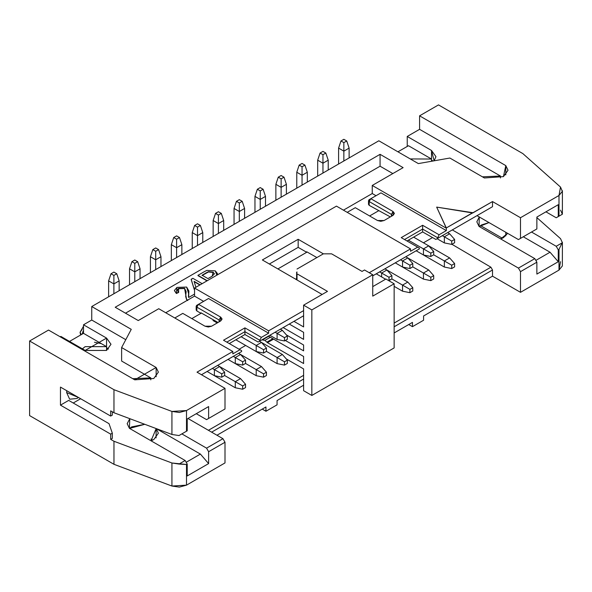 <?xml version="1.0" encoding="UTF-8"?>
<svg xmlns="http://www.w3.org/2000/svg" width="592" height="592" viewBox="0 0 592 592"><rect width="100%" height="100%" fill="white"/><g stroke="black" fill="none" stroke-linecap="round" stroke-linejoin="round"><path stroke-width="0.89" d="M378.836 140.785L418.344 163.592L449.868 158.034L484.397 177.97L503.452 176.616L508.025 170.244L505.797 165.612L505.797 174.877L505.797 165.612L419.58 115.832L438.509 104.902L522.877 153.617L560.52 187.079L562.348 191.364L558.989 195.493L520.494 217.723L520.494 238.391L536.87 228.934L536.87 217.057L558.271 204.699L558.271 216.583L558.989 216.161L558.989 195.493L558.989 216.161L558.271 216.583L558.271 204.699L536.87 217.057L536.87 228.934L518.437 239.582L520.494 238.391L520.494 217.723L492.507 201.561L446.331 227.935L446.331 230.599L439.086 234.78L437.444 238.487L492.507 206.697L492.507 201.561L492.507 206.697L437.444 238.487L439.086 234.78L446.331 230.599L380.967 192.859L370.844 198.705L380.967 192.859L446.331 230.599L446.331 227.935L436.659 207.104L446.331 228.223L372.25 185.451L372.25 193.532L343.441 210.167L372.25 193.532L376.031 195.708L372.25 193.532L372.25 185.451L446.331 228.223L436.659 207.104L472.749 212.972L492.507 201.561L520.494 217.723L558.989 195.493L560.52 187.079L522.877 153.617L438.509 104.902L419.58 115.832L419.58 129.33L407.237 136.456L431.516 150.479L434.128 160.809L435.949 156.658L431.516 150.479L407.237 136.456L407.237 146.439L407.237 136.456L419.58 129.33L419.58 115.832L505.797 165.612L503.452 176.616L484.397 177.97L449.868 158.034L418.344 163.592L378.836 140.785L91.745 306.538L131.254 329.344L121.619 347.548L156.147 367.484L134.747 379.835L48.529 330.062L29.6 340.992L113.967 389.699L171.932 411.433L186.502 410.545L225.004 388.322L197.018 372.161L232.819 351.493L158.745 308.721L138.247 320.553L115.203 307.248L380.071 154.327L380.071 166.204L392.829 173.574L380.071 166.204L380.071 154.327L403.122 167.632L380.071 154.327L115.203 307.248L138.247 320.553L158.745 308.721L232.819 351.493L197.018 372.161L225.004 388.322L225.004 408.991L206.564 419.639L196.278 413.697L206.564 419.639L208.621 418.448L208.621 406.571L208.621 418.448L225.004 408.991L225.004 388.322L186.502 410.545L179.354 412.483L171.932 411.433L113.967 389.699L29.6 340.992L29.6 415.599L113.967 464.306L29.6 415.599L29.6 340.992L48.529 330.062L134.747 379.835L153.802 378.48L158.375 372.116L156.147 367.484L121.619 347.548L121.619 361.046L150.797 377.888L121.619 361.046L121.619 347.548L131.254 329.344L91.745 306.538L91.745 320.035L83.509 324.786L83.509 333.34L69.523 341.414L83.509 333.34L106.56 346.646L83.509 333.34L83.509 324.786L106.56 338.091L83.509 324.786L91.745 320.035L125.785 339.682L91.745 320.035L91.745 306.538L378.836 140.785M482.428 176.83L500.447 176.024L419.58 129.33L500.447 176.024L482.428 176.83M410.278 158.937L431.516 159.033L408.473 145.728L397.935 151.811L408.473 145.728L431.516 159.033L431.516 150.479L431.516 160.032L432.981 161.009L431.516 160.032L431.516 159.033L410.278 158.937M423.576 320.25L412.461 326.666L408.754 324.527L412.461 326.666L412.461 322.388L394.146 332.956L412.461 322.388L412.461 326.666L423.576 320.25L423.576 315.973L423.576 320.25M500.447 177.97L500.447 176.024L500.447 177.97M431.516 161.268L431.516 160.032L431.516 161.268M488.985 222.577L479.239 226.551L481.392 224.99L488.985 222.577M536.87 262.197L520.494 271.654L520.494 292.33L558.989 270.1L558.989 249.432L558.271 249.846L558.271 261.723L536.87 274.081L536.87 262.197L536.87 274.081L558.271 261.723L558.271 249.846L556.214 246.279L531.52 232.027L556.214 246.279L562.378 242.72L560.52 238.643L536.87 217.612L560.52 238.643L562.378 242.72L556.214 246.279L558.271 249.846L558.989 249.432L562.4 242.298L562.348 265.971L558.989 270.1L520.494 292.33L520.494 271.654L518.437 268.095L452.31 229.918L518.437 268.095L534.813 258.637L479.046 226.44L479.268 216.968L476.826 221.808L479.046 226.44L534.813 258.637L536.87 262.197L534.813 258.637L518.437 268.095L520.494 271.654L536.87 262.197M500.706 238.946L503.452 237.681L507.625 233.337L500.706 238.946M505.797 232.286L505.797 235.942L505.797 232.286M392.104 215.34L391.423 214.385L391.423 216.287L391.423 214.385L369.193 201.554L369.193 205.357L390.328 216.916L369.193 205.357L369.193 203.456M369.623 215.962L378.591 210.782L369.623 215.962M336.448 206.127L410.53 248.892L410.53 251.267L417.686 247.138L401.228 237.629L422.629 225.278L439.086 234.78L422.629 225.278L422.629 229.074L437.444 237.629L422.629 229.074L422.629 231.938L435.838 239.427L492.507 206.697L435.838 239.427L422.629 231.938L422.629 229.074L404.521 239.531L422.629 229.074L422.629 225.278L401.228 237.629L419.336 248.085L419.336 248.943L372.745 275.857L419.336 248.943L372.745 275.835L419.336 248.943L419.336 248.085L417.686 247.138L410.53 251.267L410.53 248.892L369.245 272.727L410.53 248.892L336.448 206.127L194.546 288.052L336.448 206.127M370.629 198.823L379.317 193.813M368.846 199.918L370.844 198.705L393.066 211.536L393.066 215.34L384.097 220.52L377.511 220.52L355.289 207.688L347.223 212.343L355.289 207.688L377.511 220.52L380.804 221.304L384.097 220.52L393.066 215.34L394.427 213.431L393.066 211.536L370.844 198.705L369.193 201.554L368.572 200.903M472.749 212.683L436.659 207.104L446.331 227.935L472.749 212.683M406.993 240.959L422.629 231.938L406.993 240.959M368.513 200.607L368.513 204.41L369.193 205.357L369.193 201.554L391.423 214.385L393.066 211.536L391.423 214.385L391.423 216.287L393.066 215.34L391.423 216.287M369.193 199.652L369.193 201.554L370.844 198.705L369.193 199.652L370.844 198.705M535.841 260.421L550.042 252.222L523.291 236.778L550.042 252.222L558.271 261.723L550.042 252.222L535.841 260.421M477.004 215.658L518.437 239.582L477.004 215.658M490.901 267.199L492.507 269.996L492.507 276.168L520.494 292.33L492.507 276.168L423.576 315.973L492.507 276.168L492.507 269.996L394.146 326.784L492.507 269.996L490.901 267.199L451.918 244.289L490.901 267.199L394.146 323.062L490.901 267.199M560.52 210.13L562.378 214.208L561.712 214.593M559.018 216.147L556.214 217.767L545.928 211.825L556.214 217.767L559.018 216.147M480.452 225.589L502.379 238.243L480.452 225.589M560.52 261.686L558.989 270.1L558.989 249.432M536.87 228.934L518.437 239.582L536.87 228.934M562.378 214.208L558.989 216.161L562.378 214.208L562.4 190.742M316.905 257.564L306.693 251.77L306.693 252.288L277.885 268.923L306.693 252.288L306.693 251.77L316.905 257.564M403.122 167.632L372.25 185.451L403.122 167.632M200.969 312.805L200.969 313.331L191.83 318.607L200.969 313.331L200.969 312.805L218.034 322.485L200.969 312.805M239.116 349.236L245.665 345.454L239.116 349.236M423.45 242.809L432.545 237.562L423.45 242.809M296.614 278.218L296.614 272.32M150.93 439.079L152.729 440.115M265.949 406.97L216.975 435.246L265.949 406.97L265.949 411.248L262.249 409.109L265.949 411.248L265.949 406.97M225.004 462.929L186.502 485.151L171.932 486.039L113.967 464.306L171.932 486.039L179.354 487.098L186.502 485.151L225.004 462.929L225.004 442.254L225.004 462.929M60.88 336.426L85.159 350.442L60.88 336.426L60.221 336.804L60.88 336.426M82.384 348.843L85.159 346.646L106.56 346.646L106.56 338.091L85.159 350.442L106.56 350.442L110.993 344.27L106.56 338.091L106.56 346.646L85.159 346.646L82.384 348.843M132.778 378.695L150.797 377.888L132.778 378.695M83.509 330.358L82.192 334.103L83.035 331.298M303.607 385.229L277.063 400.555L277.063 404.832L265.949 411.248L277.063 404.832L277.063 400.555L303.607 385.229M219.758 320.938L219.077 319.983L219.077 321.885L219.077 319.983L196.855 307.152L196.855 310.955L200.969 313.331L196.855 310.955L196.855 309.054M203.604 301.358L194.546 296.126L165.738 312.761L194.546 296.126L194.546 288.052L194.546 296.126L203.604 301.358M303.607 315.773L258.134 342.028L244.918 334.532L229.289 343.56L244.918 334.532L258.134 342.028L259.74 341.081L259.74 340.23L244.918 331.675L244.918 334.532L244.918 331.675L226.81 342.132L244.918 331.675L259.74 340.23L259.74 341.081L258.134 342.028L303.607 315.758M240.026 352.477L201.472 374.736L241.625 351.537L241.625 350.686L239.982 349.731L232.819 353.868L232.819 351.493L232.819 353.868L239.982 349.731L241.625 350.686L241.625 351.537L201.465 374.729L240.026 352.477M113.967 412.742L110.674 410.848L113.967 412.742L113.967 389.699L113.967 412.742L171.932 434.476L113.967 412.742M108.528 349.043L106.56 347.645L106.56 346.646L106.56 347.645L108.528 349.043M185.163 431.99L178.999 435.549L171.932 434.476L171.932 411.433L171.932 434.476L178.999 435.549L186.502 431.22L186.502 410.545L186.502 431.22L187.22 430.806L186.495 431.22L187.22 430.806L187.22 418.921L187.22 430.806L178.999 435.549L185.163 431.99M178.999 464.061L185.163 460.502L129.404 428.312L129.796 418.677L127.176 423.672L129.404 428.312L185.163 460.502L187.22 464.069L187.22 475.946L187.22 464.069L186.502 464.483L186.502 485.151L186.502 464.483L171.932 462.988L178.999 464.061L186.502 464.483L187.22 464.069L185.163 460.502L178.999 464.061M181.87 433.892L206.564 448.151L222.947 438.694L187.96 418.492L222.947 438.694L225.004 442.254L208.621 451.711L206.564 448.151L181.87 433.892M80.63 398.727L73.223 403.004L80.63 398.727M112.317 438.406L110.674 439.36L113.967 441.255L171.932 462.988L171.932 486.039L171.932 462.988L113.967 441.255L113.967 464.306L113.967 441.255L110.674 439.36L110.674 434.128L60.465 405.143L60.465 387.087L110.674 416.072L110.674 410.848L110.674 416.072L112.317 415.118L112.317 411.795L112.317 415.118L110.674 416.072L60.465 387.087L60.465 405.143L68.694 400.392L109.032 423.672L112.317 433.181L112.317 438.406L112.317 433.181L110.674 434.128L110.674 439.36L112.317 438.406M208.406 430.303L303.607 375.335L208.406 430.303M298.168 239.286L298.168 247.367L306.693 252.288L298.168 247.367L269.36 264.002L298.168 247.367L298.168 239.286L262.36 259.962L322.129 294.468L262.36 259.962L298.168 239.286L323.358 253.835L298.168 239.286M303.607 379.05L211.625 432.16L303.607 379.05M156.177 428.571L151.056 440.811L153.802 439.545L158.375 433.181L156.207 428.601M156.059 437.895L156.147 428.564L156.088 437.873M156.147 428.549L200.392 454.086L208.621 463.595L208.621 451.711L208.621 463.595L187.22 475.946L208.621 463.595L200.392 454.086L156.147 428.549M106.56 350.442L106.56 347.645L106.56 350.442M144.774 424.294L129.589 428.416L131.742 426.862L144.774 424.294M150.782 379.842L150.797 378.503M150.797 377.888L150.797 379.835M156.147 376.749L156.147 367.484L156.147 376.749M187.22 418.921L208.621 406.571L187.22 418.921M125.489 313.19L380.071 166.204L125.489 313.19M80.616 335.013L80.068 332.29L81.326 334.598L80.068 332.29L82.11 329.441M196.174 306.205L196.174 310.008L196.855 310.955L196.855 307.152L196.181 306.308M196.485 305.531L206.897 299.456M198.29 304.421L196.855 305.25L198.498 304.303L196.855 305.25L196.855 307.152L198.498 304.303L208.539 298.509L268.627 333.192L208.539 298.509L198.498 304.303L196.855 307.152L219.077 319.983L220.72 317.134L198.498 304.303L220.72 317.134L220.72 320.938L211.588 326.207L205.002 326.207L182.78 313.383L205.002 326.207L208.295 326.999L211.551 326.229M268.627 333.192L268.627 330.817L194.546 288.052L268.627 330.817L303.607 310.622L268.627 330.817L268.627 333.192L261.383 337.381L259.74 340.23L261.383 337.381L268.627 333.192M225.004 408.991L206.564 419.639L225.004 408.991M66.637 392.548L66.755 390.713L66.637 392.548L69.656 399.208L76.93 398.49L78.462 397.476L66.637 392.548M208.621 451.711L225.004 442.254L222.947 438.694L206.564 448.151L208.621 451.711M186.191 462.285L200.392 454.086L186.191 462.285M110.674 434.128L112.317 433.181L109.032 423.672L68.694 400.392L60.465 405.143L110.674 434.128M223.517 340.23L239.982 349.731L223.517 340.23L244.918 327.872L261.383 337.381L244.918 327.872L244.918 331.675L244.918 327.872L223.517 340.23M182.78 313.383L174.795 317.985L182.78 313.383M220.72 317.134L219.077 319.983L219.077 321.885L220.72 320.938L222.089 319.029L220.72 317.134M219.077 321.885L211.588 326.207M213.098 272.468L208.458 271.98L202.072 275.502L208.458 271.691L213.098 272.179L212.21 276.153L207.955 278.61L202.072 275.213L206.282 272.779L202.072 275.213L207.955 278.61L212.21 276.153L214.437 273.778L213.098 272.179L208.458 271.691L206.282 272.779L208.458 271.691L213.098 272.179L214.422 273.926L213.098 272.468M199.874 284.974L194.169 281.688L199.874 284.974M187.753 300.529L186.584 299.582L185.681 296.525L186.584 299.582L187.753 300.529M186.14 291.775L184.534 288.526L178.577 288.674L177.126 290.369L178.577 288.674L184.534 288.526L186.14 291.775M178.658 292.433L176.372 293.514L174.425 290.628L176.372 293.514L178.658 292.433M188.885 291.175L188.382 296.496L188.885 291.175M217.479 273.77L217.168 274.991L217.479 273.77M207 280.86L197.95 275.635L207 280.86M194.546 290.147L191.186 279.535L194.546 290.147M186.584 299.293L185.681 296.385L186.14 291.627L184.534 288.245L178.577 288.385L177.119 290.228L178.658 292.152L176.372 293.514L174.418 290.487L176.949 287.394L186.65 287.068L188.885 291.027L188.619 297.502L194.546 294.076L188.619 297.502L188.641 293.832L186.65 287.068L176.949 287.394L176.372 293.225L178.658 292.152L178.577 288.385L184.534 288.245L186.584 299.293L187.753 300.24L186.584 299.293M206.815 270.411L215.273 270.847L217.486 273.63L216.835 275.184L215.273 270.847L206.815 270.411L204.159 271.765L206.815 270.411M197.95 275.347L204.159 271.765L197.95 275.347L207.244 280.719L197.95 275.347M194.346 289.747L191.186 279.535L192.837 278.299L202.138 283.664L192.837 278.299L191.186 279.254L194.346 289.747M195.915 287.261L194.065 281.341L200.118 284.833L194.065 281.341L195.915 287.261M343.856 151.145L343.856 160.98L343.856 142.635L340.977 140.97L338.587 148.104L343.856 151.145L349.125 148.104L343.856 151.145L338.587 148.104L340.977 140.97L343.856 142.635L343.856 151.145M349.125 157.938L349.125 148.104L346.734 140.97L349.125 148.104L349.125 157.938M338.587 164.021L338.587 148.104L338.587 164.021M343.856 139.312L346.734 140.97L343.856 142.635L346.734 140.97L343.856 139.312L340.977 140.97L343.856 139.312M449.624 233.781L447.619 232.626L449.624 233.781L444.355 236.822L449.624 233.781L454.604 239.412L449.624 233.781M442.35 235.668L444.355 236.822L442.35 235.668M437.088 238.709L444.355 242.905L444.355 236.822L451.726 241.077L454.604 239.412L454.604 242.742L454.604 239.412L451.726 241.077L444.355 236.822L444.355 242.905L437.088 238.709M402.545 291.19L394.146 286.343L402.545 291.19L402.545 285.107L391.882 278.95L402.545 285.107L407.814 282.066L386.902 269.996L407.814 282.066L402.545 285.107L402.545 291.19L409.908 292.685L402.545 291.19M405.809 256.765L428.719 269.996L405.809 256.765M402.545 260.961L400.54 259.807L402.545 260.961L400.54 259.807L402.545 260.961L407.814 257.92L412.787 263.551L412.787 266.881L423.45 273.038L412.787 266.881L409.908 268.546L402.545 267.044L395.271 262.848L402.545 267.044L402.545 260.961L402.545 267.044L409.908 268.546L409.908 265.216L402.545 260.961L409.908 265.216L412.787 263.551L407.814 257.92L402.545 260.961M384.904 268.835L386.902 269.996L384.904 268.835M381.633 273.038L379.635 271.876L381.633 273.038L379.635 271.876L381.633 273.038L386.902 269.996L391.882 275.628L391.882 278.95L388.493 280.512L389.003 280.615L389.003 277.285L381.633 273.038L381.633 276.93L381.633 273.038L389.003 277.285L391.882 275.628L386.902 269.996L381.633 273.038M444.355 267.044L416.176 250.779L444.355 267.044L444.355 260.961L433.699 254.812L444.355 260.961L449.624 257.92L428.719 245.85L449.624 257.92L444.355 260.961L444.355 267.044L451.726 268.546L444.355 267.044M416.176 250.779L423.45 254.974L423.45 248.892L408.354 240.174L423.45 248.892L408.354 240.174L423.45 248.892L428.719 245.85L413.616 237.133L428.719 245.85L433.699 251.482L433.699 254.812L430.813 256.477L430.813 253.147L423.45 248.892L423.45 254.974L416.176 250.779M395.271 262.848L423.45 279.121L423.45 273.038L428.719 269.996L423.45 273.038L423.45 279.121L395.271 262.848M296.614 272.29L296.614 278.307M297.021 272.461L296.614 272.224L297.021 272.461M277.1 363.606L235.831 339.778L277.1 363.606L277.1 357.524L266.444 351.374L277.1 357.524L282.369 354.482L261.464 342.413L282.369 354.482L277.1 357.524L277.1 363.606L284.471 365.109L277.1 363.606M280.371 329.189L282.369 330.343L280.371 329.189M277.1 333.385L275.102 332.23L277.1 333.385L275.102 332.23L277.1 333.385L282.369 330.343L287.349 335.975L287.349 339.305L284.471 340.962L277.1 339.468L269.834 335.272L277.1 339.468L277.1 333.385L277.1 339.468L284.471 340.962L284.471 337.64L277.1 333.385L284.471 337.64L287.349 335.975L282.369 330.343L277.1 333.385M256.195 375.683L228.024 359.411L256.195 375.683L256.195 369.6L245.539 363.444L256.195 369.6L261.464 366.559L240.559 354.482L261.464 366.559L256.195 369.6L256.195 375.683L263.566 377.178L256.195 375.683M259.459 341.258L261.464 342.413L259.459 341.258M256.195 345.454L241.099 336.737L256.195 345.454L241.099 336.737L256.195 345.454L261.464 342.413L266.444 348.044L266.444 351.374L263.566 353.039L256.195 351.537L235.831 339.778L256.195 351.537L256.195 345.454L256.195 351.537L263.566 353.039L263.566 349.709L256.195 345.454L263.566 349.709L266.444 348.044L261.464 342.413L256.195 345.454M217.227 322.958L212.987 320.509L217.227 322.958M235.29 387.753L207.111 371.48L235.29 387.753L235.29 381.67L224.634 375.513L235.29 381.67L240.559 378.628L219.654 366.559L240.559 378.628L235.29 381.67L235.29 387.753L242.661 389.247L235.29 387.753M238.554 353.328L240.559 354.482L238.554 353.328M235.29 357.524L233.285 356.369L235.29 357.524L233.285 356.369L235.29 357.524L240.559 354.482L245.539 360.114L245.539 363.444L242.661 365.109L235.29 363.606L228.024 359.411L235.29 363.606L235.29 357.524L235.29 363.606L242.661 365.109L242.661 361.779L235.29 357.524L242.661 361.779L245.539 360.114L240.559 354.482L235.29 357.524M217.649 365.397L219.654 366.552L217.649 365.397M214.385 369.593L212.38 368.439L214.385 369.593L212.38 368.439L214.385 369.593L219.654 366.552L224.634 372.183L224.634 375.513L221.748 377.178L214.385 375.676L207.111 371.48L214.385 375.676L214.385 369.593L214.385 375.676L221.748 377.178L221.748 373.848L214.385 369.593L221.748 373.848L224.634 372.183L219.654 366.552L214.385 369.593M213.756 320.065L212.987 320.509L213.756 320.065M297.021 271.987L296.614 272.224L297.021 271.987M113.886 283.916L113.886 293.75L113.886 275.413L111.007 273.748L108.617 280.874L113.886 283.916L119.155 280.874L113.886 283.916L108.617 280.874L111.007 273.748L113.886 275.413L113.886 283.916M119.155 290.709L119.155 280.874L116.765 273.748L119.155 280.874L119.155 290.709M108.617 296.792L108.617 280.874L108.617 296.792M113.886 272.083L116.765 273.748L113.886 275.413L116.765 273.748L113.886 272.083L111.007 273.748L113.886 272.083M134.791 271.846L134.791 281.681L134.791 263.336L131.912 261.679L129.522 268.805L134.791 271.846L140.06 268.805L134.791 271.846L129.522 268.805L131.912 261.679L134.791 263.336L134.791 271.846M140.06 278.64L140.06 268.805L137.67 261.679L140.06 268.805L140.06 278.64M129.522 284.722L129.522 268.805L129.522 284.722M134.791 260.014L137.67 261.679L134.791 263.336L137.67 261.679L134.791 260.014L131.912 261.679L134.791 260.014M155.696 259.777L155.696 269.612L155.696 251.267L152.817 249.609L150.427 256.736L155.696 259.777L160.965 256.736L155.696 259.777L150.427 256.736L152.817 249.609L155.696 251.267L155.696 259.777M160.965 266.57L160.965 256.736L158.582 249.609L160.965 256.736L160.965 266.57M150.427 272.653L150.427 256.736L150.427 272.653M155.696 247.944L158.582 249.609L155.696 251.267L158.582 249.609L155.696 247.944L152.817 249.609L155.696 247.944M176.601 247.708L176.601 257.542L176.601 239.198L173.722 237.533L171.34 244.666L176.601 247.708L181.87 244.666L176.601 247.708L171.34 244.666L173.722 237.533L176.601 239.198L176.601 247.708M181.87 254.501L181.87 244.666L179.487 237.533L181.87 244.666L181.87 254.501M171.34 260.584L171.34 244.666L171.34 260.584M176.601 235.875L179.487 237.533L176.601 239.198L179.487 237.533L176.601 235.875L173.722 237.533L176.601 235.875M197.513 235.638L197.513 245.473L197.513 227.128L194.627 225.463L192.245 232.597L197.513 235.638L202.775 232.597L197.513 235.638L192.245 232.597L194.627 225.463L197.513 227.128L197.513 235.638M202.775 242.431L202.775 232.597L200.392 225.463L202.775 232.597L202.775 242.431M192.245 248.514L192.245 232.597L192.245 248.514M197.513 223.806L200.392 225.463L197.513 227.128L200.392 225.463L197.513 223.806L194.627 225.463L197.513 223.806M218.418 223.561L218.418 233.403L218.418 215.059L215.54 213.394L213.15 220.52L218.418 223.561L223.687 220.52L218.418 223.561L213.15 220.52L215.54 213.394L218.418 215.059L218.418 223.561M223.687 230.362L223.687 220.52L221.297 213.394L223.687 220.52L223.687 230.362M213.15 236.445L213.15 220.52L213.15 236.445M218.418 211.729L221.297 213.394L218.418 215.059L221.297 213.394L218.418 211.729L215.54 213.394L218.418 211.729M239.323 211.492L239.323 221.334L239.323 202.989L236.445 201.324L234.055 208.451L239.323 211.492L244.592 208.451L239.323 211.492L234.055 208.451L236.445 201.324L239.323 202.989L239.323 211.492M244.592 218.293L244.592 208.451L242.202 201.324L244.592 208.451L244.592 218.293M234.055 224.375L234.055 208.451L234.055 224.375M239.323 199.659L242.202 201.324L239.323 202.989L242.202 201.324L239.323 199.659L236.445 201.324L239.323 199.659M260.228 199.423L260.228 209.265L260.228 190.92L257.35 189.255L254.96 196.381L260.228 199.423L265.497 196.381L260.228 199.423L254.96 196.381L257.35 189.255L260.228 190.92L260.228 199.423M265.497 206.223L265.497 196.381L263.114 189.255L265.497 196.381L265.497 206.223M254.96 212.306L254.96 196.381L254.96 212.306M260.228 187.59L263.114 189.255L260.228 190.92L263.114 189.255L260.228 187.59L257.35 189.255L260.228 187.59M281.133 187.353L281.133 197.188L281.133 178.851L278.255 177.186L275.872 184.312L281.133 187.353L286.402 184.312L281.133 187.353L275.872 184.312L278.255 177.186L281.133 178.851L281.133 187.353M286.402 194.146L286.402 184.312L284.019 177.186L286.402 184.312L286.402 194.146M275.872 200.229L275.872 184.312L275.872 200.229M281.133 175.521L284.019 177.186L281.133 178.851L284.019 177.186L281.133 175.521L278.255 177.186L281.133 175.521M302.046 175.284L302.046 185.118L302.046 166.774L299.16 165.116L296.777 172.242L302.046 175.284L307.315 172.242L302.046 175.284L296.777 172.242L299.16 165.116L302.046 166.774L302.046 175.284M307.315 182.077L307.315 172.242L304.924 165.116L307.315 172.242L307.315 182.077M296.777 188.16L296.777 172.242L296.777 188.16M302.046 163.451L304.924 165.116L302.046 166.774L304.924 165.116L302.046 163.451L299.16 165.116L302.046 163.451M322.951 163.214L322.951 173.049L322.951 154.704L320.072 153.047L317.682 160.173L322.951 163.214L328.22 160.173L322.951 163.214L317.682 160.173L320.072 153.047L322.951 154.704L322.951 163.214M328.22 170.008L328.22 160.173L325.829 153.047L328.22 160.173L328.22 170.008M317.682 176.09L317.682 160.173L317.682 176.09M322.951 151.382L325.829 153.047L322.951 154.704L325.829 153.047L322.951 151.382L320.072 153.047L322.951 151.382M444.355 242.905L451.726 244.4L451.726 241.077L451.726 244.4L454.604 242.742L451.726 244.4L444.355 242.905M412.787 291.02L409.908 292.685L409.908 289.355L402.545 285.107L409.908 289.355L412.787 287.697L407.814 282.066L412.787 287.697L412.787 291.02L412.787 287.697L409.908 289.355L409.908 292.685L412.787 291.02M454.604 266.881L451.726 268.546L451.726 265.216L444.355 260.961L451.726 265.216L454.604 263.551L449.624 257.92L454.604 263.551L454.604 266.881L454.604 263.551L451.726 265.216L451.726 268.546L454.604 266.881M423.45 254.974L430.813 256.477L423.45 254.974M423.45 279.121L430.813 280.615L430.813 277.285L423.45 273.038L430.813 277.285L433.699 275.628L428.719 269.996L433.699 275.628L433.699 278.95L430.813 280.615L423.45 279.121M287.349 363.444L284.471 365.109L284.471 361.779L277.1 357.524L284.471 361.779L287.349 360.114L282.369 354.482L287.349 360.114L287.349 363.444L287.349 360.114L284.471 361.779L284.471 365.109L287.349 363.444M266.444 375.513L263.566 377.178L263.566 373.848L256.195 369.6L263.566 373.848L266.444 372.19L261.464 366.559L266.444 372.19L266.444 375.513L266.444 372.19L263.566 373.848L263.566 377.178L266.444 375.513M245.539 387.582L242.661 389.247L242.661 385.917L235.29 381.67L242.661 385.917L245.539 384.26L240.559 378.628L245.539 384.26L245.539 387.582L245.539 384.26L242.661 385.917L242.661 389.247L245.539 387.582M433.699 251.482L428.719 245.85L423.45 248.892L430.813 253.147L433.699 251.482L430.813 253.147L430.813 256.477L433.699 254.812L433.699 251.482M412.787 263.551L409.908 265.216L409.908 268.546L412.787 266.881L412.787 263.551M391.882 275.628L389.003 277.285L389.003 280.615L391.882 278.95L391.882 275.628M430.813 280.615L433.699 278.95L433.699 275.628L430.813 277.285L430.813 280.615M287.349 335.975L284.471 337.64L284.471 340.962L287.349 339.305L287.349 335.975M266.444 348.044L263.566 349.709L263.566 353.039L266.444 351.374L266.444 348.044M245.539 360.114L242.661 361.779L242.661 365.109L245.539 363.444L245.539 360.114M224.634 372.183L221.748 373.848L221.748 377.178L224.634 375.513L224.634 372.183M94.461 342.272L101.284 343.597M262.404 339.919L264.883 340.393L270.322 337.255L264.883 340.393L266.881 342.146L272.838 338.705L266.881 342.146L267.473 342.664L273.585 339.135L267.473 342.664L303.607 363.525L303.607 356.473L268.361 336.123L303.607 356.473L303.607 363.525L267.473 342.664L264.883 340.393L262.404 339.919L268.672 336.3L262.404 339.919M394.146 283.775L394.146 347.926L394.146 283.775L372.745 296.126L372.745 274.747L311.836 309.912L311.836 395.449L394.146 347.926L311.836 395.449L303.607 390.698L303.607 368.934L286.321 358.952L303.607 368.934L303.607 390.698L311.836 395.449L311.836 309.912L372.745 274.747L364.517 269.989L362.045 271.417L364.517 269.989L372.745 274.747L372.745 296.126L394.146 283.775L385.917 279.024L394.146 283.775M376.26 273.83L385.584 279.209L376.26 273.83M285.322 340.474L303.607 350.841L303.607 345.01L286.402 334.902L303.607 345.01L303.607 350.841L285.322 340.474M283.161 327.576L303.607 339.386L303.607 332.327L289.266 324.053L303.607 332.327L303.607 339.386L283.161 327.576M295.637 279.172L297.021 278.373L295.637 279.172M293.95 321.345L303.607 326.925L303.607 305.161L327.48 291.375L303.607 305.161L311.836 309.912L303.607 305.161L303.607 326.925L293.95 321.345M372.745 286.624L385.917 279.024L372.745 286.624M297.021 273.793L327.48 291.375L297.021 273.793L297.021 279.972L297.021 273.793M362.045 271.417L331.594 253.835L323.358 253.835L297.021 269.042L323.358 253.835L331.594 253.835L362.045 271.417M80.068 332.29L83.509 326.273M196.855 305.25L198.498 304.303"/></g></svg>
